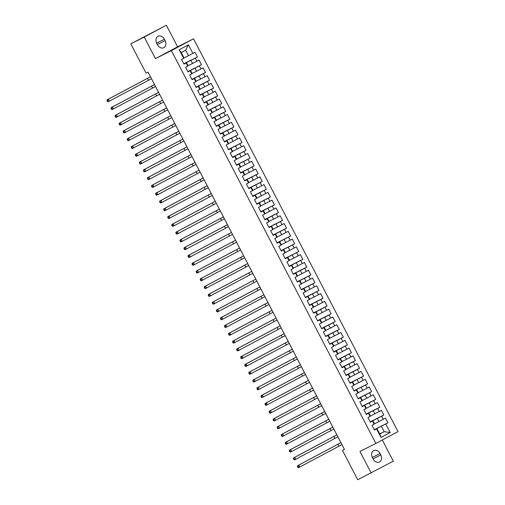 <?xml version="1.0" encoding="UTF-8"?>
<svg xmlns="http://www.w3.org/2000/svg" width="505" height="505" viewBox="0 0 505 505"><rect width="100%" height="100%" fill="white"/><g stroke="black" fill="none" stroke-linecap="round" stroke-linejoin="round"><path stroke-width="0.76" d="M166.379 25.25L144.234 37.061L155.458 58.624L177.602 46.813L166.379 25.25L130.789 43.809L146.065 73.156L148.06 72.158L344.442 449.399L342.447 450.403L357.723 479.75L393.313 461.191L382.291 440.019M177.602 46.813L193.535 38.816L398.022 431.63L375.884 443.44L171.397 50.626L193.535 38.816M379.728 433.921L384.217 431.668L390.226 432.507L385.763 423.947L387.89 422.811L385.46 418.14L383.333 419.276L381.717 416.158L383.838 415.028L381.408 410.357L379.28 411.487L377.664 408.375L379.785 407.245L377.355 402.573L375.228 403.703L373.612 400.591L375.733 399.455L373.302 394.79L371.175 395.92L369.559 392.808L371.68 391.672L369.25 387L367.122 388.137L365.506 385.025L367.627 383.888L365.197 379.217L363.07 380.353L361.454 377.235L363.575 376.105L361.144 371.434L359.017 372.564L357.401 369.452L359.522 368.322L357.092 363.651L354.965 364.78L353.349 361.668L355.469 360.532L353.039 355.861L350.918 356.997L349.296 353.885L351.417 352.749L348.987 348.078L346.866 349.214L345.243 346.095L347.364 344.966L344.934 340.294L342.813 341.424L341.191 338.312L343.312 337.182L340.881 332.511L338.76 333.641L337.138 330.529L339.259 329.399L336.829 324.728L334.708 325.858L333.085 322.745L335.206 321.609L332.776 316.938L330.655 318.074L329.033 314.962L331.154 313.826L328.723 309.155L326.602 310.291L324.98 307.173L327.101 306.043L324.671 301.371L322.55 302.501L320.927 299.389L323.048 298.259L320.618 293.588L318.497 294.718L316.875 291.606L318.996 290.47L316.566 285.798L314.445 286.935L312.822 283.823L314.95 282.686L312.513 278.015L310.392 279.151L308.77 276.033L310.897 274.903L308.46 270.232L306.339 271.368L304.717 268.25L306.844 267.12L304.408 262.448L302.287 263.578L300.664 260.466L302.792 259.336L300.355 254.665L298.234 255.795L296.612 252.683L298.739 251.547L296.302 246.876L294.181 248.012L292.559 244.9L294.686 243.763L292.25 239.092L290.129 240.228L288.507 237.11L290.634 235.98L288.204 231.309L286.076 232.439L284.454 229.327L286.581 228.197L284.151 223.526L282.024 224.656L280.401 221.543L282.529 220.407L280.098 215.742L277.971 216.872L276.349 213.76L278.476 212.624L276.046 207.953L273.918 209.089L272.296 205.977L274.423 204.841L271.993 200.169L269.866 201.306L268.243 198.187L270.371 197.057L267.94 192.386L265.813 193.516L264.191 190.404L266.318 189.274L263.888 184.603L261.76 185.733L260.138 182.621L262.265 181.484L259.835 176.813L257.708 177.949L256.085 174.837L258.213 173.701L255.782 169.03L253.655 170.166L252.033 167.048L254.16 165.918L251.73 161.246L249.603 162.376L247.98 159.264L250.108 158.134L247.677 153.463L245.55 154.593L243.928 151.481L246.055 150.345L243.625 145.68L241.497 146.81L239.875 143.698L242.002 142.561L239.572 137.89L237.445 139.026L235.822 135.914L237.95 134.778L235.519 130.107L233.392 131.243L231.776 128.125L233.897 126.995L231.467 122.324L229.339 123.454L227.723 120.341L229.844 119.212L227.414 114.54L225.287 115.67L223.671 112.558L225.792 111.422L223.361 106.751L221.234 107.887L219.618 104.775L221.739 103.639L219.309 98.967L217.182 100.104L215.566 96.985L217.687 95.855L215.256 91.184L213.129 92.32L211.513 89.202L213.634 88.072L211.204 83.401L209.076 84.531L207.46 81.419L209.581 80.289L207.151 75.617L205.03 76.747L203.408 73.635L205.529 72.499L203.098 67.828L200.977 68.964L199.355 65.852L201.476 64.716L199.046 60.044L196.925 61.181L195.302 58.062L197.423 56.932L194.993 52.261L188.485 55.67L185.644 50.222L181.219 52.583L184.054 58.031L183.656 58.309L179.193 49.749L188.409 44.831L192.872 53.391M390.226 432.507L381.01 437.425L376.553 428.859L376.951 428.581L374.369 429.881M183.656 58.309L181.529 59.445L183.959 64.11L186.086 62.98L187.709 66.092L185.581 67.228L188.011 71.899L190.139 70.763L191.761 73.875L189.634 75.011L192.064 79.683L194.191 78.546L195.814 81.665L193.686 82.795L196.117 87.466L198.244 86.336L199.866 89.448L197.739 90.578L200.169 95.249L202.297 94.119L203.913 97.231L201.792 98.368L204.222 103.039L206.349 101.903L207.965 105.015L205.844 106.151L208.275 110.822L210.402 109.686L212.018 112.804L209.897 113.934L212.327 118.606L214.455 117.469L216.071 120.588L213.95 121.718L216.38 126.389L218.507 125.259L220.123 128.371L218.002 129.501L220.432 134.172L222.56 133.042L224.176 136.154L222.055 137.291L224.485 141.962L226.612 140.826L228.228 143.938L226.107 145.074L228.538 149.745L230.665 148.609L232.281 151.727L230.16 152.857L232.59 157.528L234.711 156.398L236.334 159.511L234.213 160.64L236.643 165.312L238.764 164.182L240.386 167.294L238.265 168.43L240.696 173.101L242.817 171.965L244.439 175.077L242.318 176.213L244.748 180.885L246.869 179.748L248.492 182.867L246.371 183.997L248.801 188.668L250.922 187.532L252.544 190.65L250.423 191.78L252.853 196.451L254.975 195.321L256.597 198.433L254.476 199.563L256.906 204.235L259.027 203.105L260.649 206.217L258.528 207.353L260.959 212.024L263.08 210.888L264.702 214L262.581 215.136L265.011 219.808L267.132 218.671L268.755 221.79L266.634 222.92L269.064 227.591L271.185 226.461L272.807 229.573L270.68 230.703L273.117 235.374L275.238 234.244L276.86 237.356L274.733 238.493L277.169 243.157L279.29 242.028L280.913 245.14L278.785 246.276L281.222 250.947L283.343 249.811L284.965 252.923L282.838 254.059L285.274 258.73L287.395 257.594L289.018 260.713L286.89 261.842L289.327 266.514L291.448 265.384L293.07 268.496L290.943 269.626L293.38 274.297L295.501 273.167L297.123 276.279L294.996 277.415L297.426 282.087L299.553 280.95L301.176 284.062L299.048 285.199L301.479 289.87L303.606 288.734L305.228 291.852L303.101 292.982L305.531 297.653L307.659 296.523L309.281 299.635L307.154 300.765L309.584 305.437L311.711 304.307L313.334 307.419L311.206 308.549L313.637 313.22L315.764 312.09L317.386 315.202L315.259 316.338L317.689 321.01L319.816 319.873L321.439 322.985L319.311 324.122L321.742 328.793L323.869 327.657L325.491 330.775L323.364 331.905L325.794 336.576L327.922 335.446L329.544 338.558L327.417 339.688L329.847 344.359L331.974 343.23L333.597 346.342L331.469 347.478L333.9 352.149L336.027 351.013L337.649 354.125L335.522 355.261L337.952 359.932L340.08 358.796L341.702 361.915L339.575 363.044L342.005 367.716L344.132 366.579L345.755 369.698L343.627 370.828L346.058 375.499L348.185 374.369L349.807 377.481L347.68 378.611L350.11 383.282L352.238 382.152L353.853 385.264L351.733 386.401L354.163 391.072L356.29 389.936L357.906 393.048L355.785 394.184L358.215 398.855L360.343 397.719L361.959 400.837L359.838 401.967L362.268 406.639L364.395 405.509L366.011 408.621L363.89 409.751L366.321 414.422L368.448 413.292L370.064 416.404L367.943 417.54L370.373 422.205L372.501 421.075L374.117 424.187L371.996 425.324L374.426 429.995L376.553 428.859M183.845 63.889L190.915 60.341L192.538 63.453L188.049 65.707M195.302 58.062L190.915 60.341M196.925 61.181L192.538 63.453M179.193 49.749L181.219 52.583M187.898 71.672L194.968 68.124L196.59 71.237L192.102 73.49M199.355 65.852L194.968 68.124M200.977 68.964L196.59 71.237M186.086 62.98L183.902 64.002M186.484 62.702L188.106 65.814L187.709 66.092M191.95 79.462L199.02 75.908L200.643 79.026L196.155 81.273M203.408 73.635L199.02 75.908M205.03 76.747L200.643 79.026M190.139 70.763L187.955 71.786M190.536 70.485L192.159 73.604L191.761 73.875M196.003 87.245L203.073 83.697L204.695 86.809L200.207 89.063M207.46 81.419L203.073 83.697M209.076 84.531L204.695 86.809M194.191 78.546L192.007 79.569M194.589 78.275L196.211 81.387L195.814 81.665M200.056 95.028L207.126 91.481L208.748 94.593L204.26 96.846M211.513 89.202L207.126 91.481M213.129 92.32L208.748 94.593M198.244 86.336L196.06 87.352M198.642 86.058L200.264 89.17L199.866 89.448M204.108 102.812L211.178 99.264L212.801 102.376L208.312 104.63M215.566 96.985L211.178 99.264M217.182 100.104L212.801 102.376M202.297 94.119L200.113 95.142M202.694 93.842L204.317 96.954L203.913 97.231M208.161 110.601L215.231 107.047L216.853 110.166L212.365 112.413M219.618 104.775L215.231 107.047M221.234 107.887L216.853 110.166M206.349 101.903L204.165 102.925M206.747 101.625L208.369 104.743L207.965 105.015M212.214 118.385L219.284 114.837L220.906 117.949L216.418 120.196M223.671 112.558L219.284 114.837M225.287 115.67L220.906 117.949M210.402 109.686L208.218 110.709M210.8 109.408L212.422 112.527L212.018 112.804M216.266 126.168L223.336 122.62L224.959 125.732L220.47 127.986M227.723 120.341L223.336 122.62M229.339 123.454L224.959 125.732M214.455 117.469L212.27 118.492M214.852 117.198L216.475 120.31L216.071 120.588M220.319 133.951L227.389 130.404L229.011 133.516L224.523 135.769M231.776 128.125L227.389 130.404M233.392 131.243L229.011 133.516M218.507 125.259L216.323 126.275M218.905 124.981L220.527 128.093L220.123 128.371M224.371 141.735L231.441 138.187L233.064 141.299L228.576 143.553M235.822 135.914L231.441 138.187M237.445 139.026L233.064 141.299M222.56 133.042L220.376 134.065M222.957 132.764L224.58 135.877L224.176 136.154M228.424 149.524L235.494 145.97L237.11 149.089L232.628 151.336M239.875 143.698L235.494 145.97M241.497 146.81L237.11 149.089M226.612 140.826L224.428 141.848M227.01 140.548L228.632 143.666L228.228 143.938M232.477 157.307L239.547 153.76L241.163 156.872L236.681 159.125M243.928 151.481L239.547 153.76M245.55 154.593L241.163 156.872M230.665 148.609L228.481 149.631M231.063 148.337L232.685 151.45L232.281 151.727M236.529 165.091L243.599 161.543L245.215 164.655L240.733 166.909M247.98 159.264L243.599 161.543M249.603 162.376L245.215 164.655M234.711 156.398L232.534 157.415M235.115 156.121L236.738 159.233L236.334 159.511M240.582 172.874L247.652 169.327L249.268 172.439L244.786 174.692M252.033 167.048L247.652 169.327M253.655 170.166L249.268 172.439M238.764 164.182L236.586 165.198M239.168 163.904L240.79 167.016L240.386 167.294M244.628 180.657L251.705 177.11L253.321 180.228L248.839 182.475M256.085 174.837L251.705 177.11M257.708 177.949L253.321 180.228M242.817 171.965L240.639 172.988M243.221 171.687L244.843 174.799L244.439 175.077M248.681 188.447L255.757 184.893L257.373 188.011L252.891 190.259M260.138 182.621L255.757 184.893M261.76 185.733L257.373 188.011M246.869 179.748L244.691 180.771M247.273 179.471L248.896 182.589L248.492 182.867M252.734 196.23L259.81 192.683L261.426 195.795L256.944 198.048M264.191 190.404L259.81 192.683M265.813 193.516L261.426 195.795M250.922 187.532L248.744 188.554M251.326 187.26L252.948 190.372L252.544 190.65M256.786 204.014L263.863 200.466L265.478 203.578L260.997 205.832M268.243 198.187L263.863 200.466M269.866 201.306L265.478 203.578M254.975 195.321L252.797 196.338M255.379 195.044L257.001 198.156L256.597 198.433M260.839 211.797L267.909 208.249L269.531 211.361L265.049 213.615M272.296 205.977L267.909 208.249M273.918 209.089L269.531 211.361M259.027 203.105L256.843 204.127M259.431 202.827L261.053 205.939L260.649 206.217M264.891 219.587L271.961 216.033L273.584 219.151L269.102 221.398M276.349 213.76L271.961 216.033M277.971 216.872L273.584 219.151M263.08 210.888L260.896 211.911M263.484 210.61L265.106 213.729L264.702 214M268.944 227.37L276.014 223.822L277.636 226.934L273.154 229.188M280.401 221.543L276.014 223.822M282.024 224.656L277.636 226.934M267.132 218.671L264.948 219.694M267.536 218.394L269.159 221.512L268.755 221.79M272.997 235.153L280.067 231.606L281.689 234.718L277.207 236.971M284.454 229.327L280.067 231.606M286.076 232.439L281.689 234.718M271.185 226.461L269.001 227.477M271.589 226.183L273.211 229.295L272.807 229.573M277.049 242.937L284.119 239.389L285.742 242.501L281.26 244.755M288.507 237.11L284.119 239.389M290.129 240.228L285.742 242.501M275.238 234.244L273.053 235.261M275.642 233.966L277.264 237.079L276.86 237.356M281.102 250.72L288.172 247.172L289.794 250.291L285.312 252.538M292.559 244.9L288.172 247.172M294.181 248.012L289.794 250.291M279.29 242.028L277.106 243.05M279.694 241.75L281.317 244.862L280.913 245.14M285.155 258.51L292.225 254.956L293.847 258.074L289.359 260.321M296.612 252.683L292.225 254.956M298.234 255.795L293.847 258.074M283.343 249.811L281.159 250.833M283.747 249.533L285.369 252.651L284.965 252.923M289.207 266.293L296.277 262.745L297.899 265.857L293.411 268.111M300.664 260.466L296.277 262.745M302.287 263.578L297.899 265.857M287.395 257.594L285.211 258.617M287.8 257.323L289.422 260.435L289.018 260.713M293.26 274.076L300.33 270.529L301.952 273.641L297.464 275.894M304.717 268.25L300.33 270.529M306.339 271.368L301.952 273.641M291.448 265.384L289.264 266.4M291.852 265.106L293.474 268.218L293.07 268.496M297.312 281.859L304.382 278.312L306.005 281.424L301.517 283.677M308.77 276.033L304.382 278.312M310.392 279.151L306.005 281.424M295.501 273.167L293.317 274.19M295.905 272.889L297.527 276.001L297.123 276.279M301.365 289.649L308.435 286.095L310.057 289.214L305.569 291.461M312.822 283.823L308.435 286.095M314.445 286.935L310.057 289.214M299.553 280.95L297.369 281.973M299.957 280.673L301.573 283.791L301.176 284.062M305.418 297.432L312.488 293.885L314.11 296.997L309.622 299.244M316.875 291.606L312.488 293.885M318.497 294.718L314.11 296.997M303.606 288.734L301.422 289.756M304.01 288.456L305.626 291.574L305.228 291.852M309.47 305.216L316.54 301.668L318.163 304.78L313.674 307.034M320.927 299.389L316.54 301.668M322.55 302.501L318.163 304.78M307.659 296.523L305.474 297.54M308.063 296.246L309.679 299.358L309.281 299.635M313.523 312.999L320.593 309.451L322.215 312.563L317.727 314.817M324.98 307.173L320.593 309.451M326.602 310.291L322.215 312.563M311.711 304.307L309.527 305.323M312.115 304.029L313.731 307.141L313.334 307.419M317.576 320.782L324.646 317.235L326.268 320.347L321.78 322.6M329.033 314.962L324.646 317.235M330.655 318.074L326.268 320.347M315.764 312.09L313.58 313.113M316.168 311.812L317.784 314.924L317.386 315.202M321.628 328.572L328.698 325.018L330.32 328.136L325.832 330.384M333.085 322.745L328.698 325.018M334.708 325.858L330.32 328.136M319.816 319.873L317.632 320.896M320.22 319.596L321.837 322.714L321.439 322.985M325.681 336.355L332.751 332.808L334.373 335.92L329.885 338.173M337.138 330.529L332.751 332.808M338.76 333.641L334.373 335.92M323.869 327.657L321.685 328.679M324.273 327.385L325.889 330.497L325.491 330.775M329.733 344.139L336.803 340.591L338.426 343.703L333.938 345.957M341.191 338.312L336.803 340.591M342.813 341.424L338.426 343.703M327.922 335.446L325.738 336.463M328.326 335.168L329.942 338.281L329.544 338.558M333.786 351.922L340.856 348.374L342.478 351.486L337.99 353.74M345.243 346.095L340.856 348.374M346.866 349.214L342.478 351.486M331.974 343.23L329.79 344.246M332.372 342.952L333.994 346.064L333.597 346.342M337.839 359.705L344.909 356.158L346.531 359.276L342.043 361.523M349.296 353.885L344.909 356.158M350.918 356.997L346.531 359.276M336.027 351.013L333.843 352.035M336.425 350.735L338.047 353.847L337.649 354.125M341.891 367.495L348.961 363.941L350.584 367.059L346.095 369.306M353.349 361.668L348.961 363.941M354.965 364.78L350.584 367.059M340.08 358.796L337.895 359.819M340.477 358.518L342.1 361.637L341.702 361.915M345.944 375.278L353.014 371.731L354.636 374.843L350.148 377.096M357.401 369.452L353.014 371.731M359.017 372.564L354.636 374.843M344.132 366.579L341.948 367.602M344.53 366.308L346.152 369.42L345.755 369.698M349.997 383.061L357.067 379.514L358.689 382.626L354.201 384.879M361.454 377.235L357.067 379.514M363.07 380.353L358.689 382.626M348.185 374.369L346.001 375.385M348.583 374.091L350.205 377.203L349.807 377.481M354.049 390.845L361.119 387.297L362.741 390.409L358.253 392.663M365.506 385.025L361.119 387.297M367.122 388.137L362.741 390.409M352.238 382.152L350.053 383.175M352.635 381.875L354.257 384.987L353.853 385.264M358.102 398.634L365.172 395.08L366.794 398.199L362.306 400.446M369.559 392.808L365.172 395.08M371.175 395.92L366.794 398.199M356.29 389.936L354.106 390.958M356.688 389.658L358.31 392.776L357.906 393.048M362.154 406.418L369.224 402.87L370.847 405.982L366.359 408.236M373.612 400.591L369.224 402.87M375.228 403.703L370.847 405.982M360.343 397.719L358.159 398.742M360.74 397.441L362.363 400.56L361.959 400.837M366.207 414.201L373.277 410.653L374.899 413.765L370.411 416.019M377.664 408.375L373.277 410.653M379.28 411.487L374.899 413.765M364.395 405.509L362.211 406.525M364.793 405.231L366.415 408.343L366.011 408.621M370.26 421.984L377.33 418.437L378.952 421.549L374.464 423.802M381.717 416.158L377.33 418.437M383.333 419.276L378.952 421.549M368.448 413.292L366.264 414.308M368.846 413.014L370.468 416.126L370.064 416.404M374.312 429.768L381.382 426.22L384.217 431.668L379.792 434.035L376.951 428.581M385.763 423.947L381.382 426.22M372.501 421.075L370.316 422.098M372.898 420.798L374.521 423.91L374.117 424.187M144.234 37.061L130.789 43.809M375.884 443.44L359.945 451.438L371.169 473.002M155.458 58.624L171.397 50.626M344.416 449.355L342.447 450.403M183.997 57.924L188.485 55.67M381.01 437.425L379.792 434.035M185.644 50.222L188.409 44.831M373.144 459.02A5.618 4.343 63.3 0 0 379.495 461.999A5.618 4.343 63.3 0 0 380.802 454.936L380.076 453.534A5.618 4.343 63.3 0 0 373.725 450.555A5.618 4.343 63.3 0 0 372.412 457.618L373.144 459.02M164.403 39.232A5.618 4.343 63.3 0 0 158.052 36.253A5.618 4.343 63.3 0 0 156.746 43.316L157.472 44.718A5.618 4.343 63.3 0 0 163.822 47.697A5.618 4.343 63.3 0 0 165.135 40.634L164.403 39.232L156.645 43.127M387.89 422.811L374.249 429.66M383.838 415.028L370.197 421.871M379.785 407.245L366.144 414.087M375.733 399.455L362.091 406.304M371.68 391.672L358.039 398.521M367.627 383.888L353.986 390.737M363.575 376.105L349.94 382.948M359.522 368.322L345.887 375.165M355.469 360.532L341.834 367.381M351.417 352.749L337.782 359.598M347.364 344.966L333.729 351.808M343.312 337.182L329.677 344.025M339.259 329.399L325.624 336.242M335.206 321.609L321.571 328.458M331.154 313.826L317.519 320.675M327.101 306.043L313.466 312.885M323.048 298.259L309.413 305.102M318.996 290.47L305.361 297.319M314.95 282.686L301.308 289.535M310.897 274.903L297.256 281.746M306.844 267.12L293.203 273.962M302.792 259.336L289.15 266.179M298.739 251.547L285.098 258.396M294.686 243.763L281.045 250.613M290.634 235.98L276.993 242.823M286.581 228.197L272.94 235.04M282.529 220.407L268.887 227.256M278.476 212.624L264.835 219.473M274.423 204.841L260.782 211.69M270.371 197.057L256.729 203.9M266.318 189.274L252.677 196.117M262.265 181.484L248.624 188.333M258.213 173.701L244.571 180.55M254.16 165.918L240.519 172.761M250.108 158.134L236.466 164.977M246.055 150.345L232.414 157.194M242.002 142.561L228.361 149.411M237.95 134.778L224.308 141.627M233.897 126.995L220.256 133.838M229.844 119.212L216.203 126.054M225.792 111.422L212.15 118.271M221.739 103.639L208.098 110.488M217.687 95.855L204.052 102.698M213.634 88.072L199.999 94.915M209.581 80.289L195.946 87.131M205.529 72.499L191.894 79.348M201.476 64.716L187.841 71.565M197.423 56.932L183.788 63.775M341.942 444.602L298.556 467.68L297.849 467.321L298.341 467.074L297.937 466.292L297.439 466.544L297.849 467.321M340.932 442.658L298.783 465.111L299.8 467.056L298.341 467.074M297.937 466.292L298.783 465.111L297.54 465.736L340.919 442.632M297.54 465.736L297.439 466.544M337.889 436.819L294.503 459.897L293.796 459.537L294.289 459.291L293.885 458.508L293.386 458.761L293.796 459.537M336.879 434.874L294.737 457.322L295.747 459.272L294.289 459.291M293.885 458.508L294.737 457.322L293.487 457.947L336.867 434.849M293.487 457.947L293.386 458.761M333.837 429.035L290.451 452.108L289.744 451.754L290.236 451.502L289.832 450.725L289.333 450.978L289.744 451.754M332.827 427.091L290.684 449.538L291.694 451.483L290.236 451.502M289.832 450.725L290.684 449.538L289.434 450.163L332.814 427.066M289.434 450.163L289.333 450.978M329.784 421.252L286.398 444.324L285.691 443.971L286.19 443.718L285.779 442.942L285.281 443.188L285.691 443.971M328.774 419.301L286.632 441.755L287.642 443.699L286.19 443.718M285.779 442.942L286.632 441.755L285.382 442.38L328.761 419.283M285.382 442.38L285.281 443.188M325.731 413.462L282.345 436.541L281.639 436.187L282.137 435.935L281.727 435.159L281.228 435.405L281.639 436.187M324.721 411.518L282.579 433.972L283.589 435.916L282.137 435.935M281.727 435.159L282.579 433.972L281.329 434.597L324.709 411.493M281.329 434.597L281.228 435.405M321.679 405.679L278.293 428.758L277.586 428.398L278.085 428.152L277.674 427.369L277.176 427.621L277.586 428.398M320.669 403.735L278.526 426.182L279.536 428.133L278.085 428.152M277.674 427.369L278.526 426.182L277.277 426.807L320.656 403.71M277.277 426.807L277.176 427.621M317.626 397.896L274.24 420.974L273.533 420.615L274.032 420.362L273.622 419.586L273.129 419.838L273.533 420.615M316.616 395.952L274.474 418.399L275.484 420.349L274.032 420.362M273.622 419.586L274.474 418.399L273.224 419.024L316.603 395.926M273.224 419.024L273.129 419.838M313.573 390.113L270.188 413.185L269.481 412.831L269.979 412.579L269.569 411.802L269.077 412.055L269.481 412.831M269.569 411.802L270.421 410.615L269.171 411.24L312.551 388.143L270.421 410.615L271.431 412.56L269.979 412.579M269.171 411.24L269.077 412.055M309.521 382.329L266.135 405.401L265.428 405.048L265.927 404.795L265.516 404.019L265.024 404.265L265.428 405.048M308.511 380.379L266.369 402.832L267.379 404.776L265.927 404.795M265.516 404.019L266.369 402.832L265.119 403.457L308.498 380.36M265.119 403.457L265.024 404.265M305.468 374.54L262.082 397.618L261.375 397.258L261.874 397.012L261.464 396.236L260.971 396.482L261.375 397.258M304.458 372.595L262.316 395.049L263.326 396.993L261.874 397.012M261.464 396.236L262.316 395.049L261.072 395.674L304.446 372.57M261.072 395.674L260.971 396.482M301.416 366.756L258.03 389.835L257.323 389.475L257.821 389.229L257.417 388.446L256.919 388.698L257.323 389.475M300.406 364.812L258.263 387.259L259.273 389.21L257.821 389.229M257.417 388.446L258.263 387.259L257.02 387.884L300.393 364.787M257.02 387.884L256.919 388.698M297.363 358.973L253.977 382.045L253.27 381.692L253.769 381.439L253.365 380.663L252.866 380.915L253.27 381.692M296.353 357.029L254.211 379.476L255.221 381.42L253.769 381.439M253.365 380.663L254.211 379.476L252.967 380.101L296.34 357.003M252.967 380.101L252.866 380.915M293.31 351.19L249.924 374.262L249.218 373.908L249.716 373.656L249.312 372.879L248.814 373.126L249.218 373.908M292.3 349.239L250.158 371.693L251.168 373.637L249.716 373.656M249.312 372.879L250.158 371.693L248.914 372.318L292.288 349.22M248.914 372.318L248.814 373.126M289.258 343.406L245.872 366.478L245.165 366.125L245.664 365.873L245.26 365.096L244.761 365.342L245.165 366.125M288.248 341.456L246.105 363.909L247.115 365.854L245.664 365.873M245.26 365.096L246.105 363.909L244.862 364.534L288.235 341.43M244.862 364.534L244.761 365.342M285.211 335.617L241.819 358.695L241.112 358.335L241.611 358.089L241.207 357.306L240.708 357.559L241.112 358.335M284.195 333.672L242.053 356.126L243.063 358.07L241.611 358.089M241.207 357.306L242.053 356.126L240.809 356.751L284.182 333.647M240.809 356.751L240.708 357.559M281.159 327.833L237.767 350.912L237.06 350.552L237.558 350.306L237.154 349.523L236.656 349.776L237.06 350.552M280.142 325.889L238 348.336L239.01 350.287L237.558 350.306M237.154 349.523L238 348.336L236.757 348.961L280.13 325.864M236.757 348.961L236.656 349.776M277.106 320.05L233.714 343.122L233.007 342.769L233.506 342.516L233.102 341.74L232.603 341.992L233.007 342.769M276.09 318.106L233.948 340.553L234.958 342.497L233.506 342.516M233.102 341.74L233.948 340.553L232.704 341.178L276.077 318.081M232.704 341.178L232.603 341.992M273.053 312.267L229.661 335.339L228.954 334.985L229.453 334.733L229.049 333.956L228.55 334.203L228.954 334.985M272.037 310.316L229.895 332.77L230.905 334.714L229.453 334.733M229.049 333.956L229.895 332.77L228.651 333.395L272.025 310.297M228.651 333.395L228.55 334.203M269.001 304.477L225.609 327.556L224.902 327.196L225.4 326.95L224.996 326.173L224.498 326.419L224.902 327.196M267.985 302.533L225.842 324.986L226.852 326.931L225.4 326.95M224.996 326.173L225.842 324.986L224.599 325.611L267.972 302.508M224.599 325.611L224.498 326.419M264.948 296.694L221.556 319.772L220.849 319.412L221.348 319.166L220.944 318.384L220.445 318.636L220.849 319.412M263.932 294.75L221.79 317.197L222.806 319.147L221.348 319.166M220.944 318.384L221.79 317.197L220.546 317.822L263.919 294.724M220.546 317.822L220.445 318.636M260.896 288.911L217.504 311.989L216.796 311.629L217.295 311.377L216.891 310.6L216.393 310.853L216.796 311.629M259.879 286.966L217.737 309.413L218.753 311.364L217.295 311.377M216.891 310.6L217.737 309.413L216.493 310.038L259.867 286.941M216.493 310.038L216.393 310.853M256.843 281.127L213.451 304.199L212.744 303.846L213.243 303.593L212.839 302.817L212.34 303.069L212.744 303.846M212.839 302.817L213.684 301.63L212.441 302.255L255.814 279.158L213.684 301.63L214.701 303.574L213.243 303.593M212.441 302.255L212.34 303.069M252.79 273.344L209.398 296.416L208.691 296.063L209.19 295.81L208.786 295.034L208.287 295.28L208.691 296.063M251.774 271.393L209.632 293.847L210.648 295.791L209.19 295.81M208.786 295.034L209.632 293.847L208.388 294.472L251.761 271.374M208.388 294.472L208.287 295.28M248.738 265.554L205.346 288.633L204.639 288.273L205.137 288.027L204.733 287.244L204.235 287.496L204.639 288.273M247.721 263.61L205.579 286.064L206.595 288.008L205.137 288.027M204.733 287.244L205.579 286.064L204.336 286.689L247.709 263.585M204.336 286.689L204.235 287.496M244.685 257.771L201.293 280.849L200.586 280.49L201.085 280.243L200.681 279.461L200.182 279.713L200.586 280.49M200.681 279.461L201.527 278.274L200.283 278.899L243.656 255.801L201.527 278.274L202.543 280.224L201.085 280.243M200.283 278.899L200.182 279.713M240.632 249.988L197.24 273.06L196.533 272.706L197.032 272.454L196.628 271.677L196.129 271.93L196.533 272.706M239.616 248.043L197.474 270.491L198.49 272.435L197.032 272.454M196.628 271.677L197.474 270.491L196.23 271.116L239.604 248.018M196.23 271.116L196.129 271.93M236.58 242.204L193.188 265.276L192.481 264.923L192.979 264.67L192.575 263.894L192.077 264.14L192.481 264.923M235.564 240.254L193.421 262.707L194.438 264.652L192.979 264.67M192.575 263.894L193.421 262.707L192.178 263.332L235.551 240.235M192.178 263.332L192.077 264.14M232.527 234.415L189.141 257.493L188.428 257.14L188.927 256.887L188.523 256.111L188.024 256.357L188.428 257.14M188.523 256.111L189.369 254.924L188.125 255.549L231.498 232.445L189.369 254.924L190.385 256.868L188.927 256.887M188.125 255.549L188.024 256.357M228.475 226.631L185.089 249.71L184.375 249.35L184.874 249.104L184.47 248.321L183.971 248.574L184.375 249.35M227.458 224.687L185.316 247.134L186.332 249.085L184.874 249.104M184.47 248.321L185.316 247.134L184.073 247.759L227.446 224.662M184.073 247.759L183.971 248.574M224.422 218.848L181.036 241.927L180.323 241.567L180.822 241.314L180.418 240.538L179.919 240.79L180.323 241.567M223.406 216.904L181.263 239.351L182.28 241.302L180.822 241.314M180.418 240.538L181.263 239.351L180.02 239.976L223.393 216.879M180.02 239.976L179.919 240.79M220.369 211.065L176.984 234.137L176.27 233.783L176.769 233.531L176.365 232.755L175.866 233.007L176.27 233.783M219.353 209.12L177.211 231.568L178.227 233.512L176.769 233.531M176.365 232.755L177.211 231.568L175.967 232.193L219.34 209.095M175.967 232.193L175.866 233.007M216.317 203.281L172.931 226.354L172.218 226L172.716 225.748L172.312 224.971L171.814 225.217L172.218 226M215.3 201.331L173.158 223.784L174.174 225.729L172.716 225.748M172.312 224.971L173.158 223.784L171.915 224.409L215.294 201.312M171.915 224.409L171.814 225.217M212.264 195.492L168.878 218.57L168.165 218.21L168.664 217.964L168.26 217.188L167.761 217.434L168.165 218.21M211.254 193.548L169.106 216.001L170.122 217.945L168.664 217.964M168.26 217.188L169.106 216.001L167.862 216.626L211.241 193.522M167.862 216.626L167.761 217.434M208.211 187.709L164.826 210.787L164.112 210.427L164.611 210.181L164.207 209.398L163.708 209.651L164.112 210.427M207.202 185.764L165.053 208.211L166.069 210.162L164.611 210.181M164.207 209.398L165.053 208.211L163.809 208.836L207.189 185.739M163.809 208.836L163.708 209.651M204.159 179.925L160.773 202.997L160.06 202.644L160.558 202.391L160.154 201.615L159.656 201.867L160.06 202.644M203.149 177.981L161 200.428L162.017 202.372L160.558 202.391M160.154 201.615L161 200.428L159.757 201.053L203.136 177.956M159.757 201.053L159.656 201.867M200.106 172.142L156.72 195.214L156.013 194.861L156.506 194.608L156.102 193.832L155.603 194.078L156.013 194.861M156.102 193.832L156.948 192.645L155.704 193.27L199.084 170.172L156.948 192.645L157.964 194.589L156.506 194.608M155.704 193.27L155.603 194.078M196.054 164.359L152.668 187.431L151.961 187.077L152.453 186.825L152.049 186.048L151.55 186.294L151.961 187.077M195.044 162.408L152.895 184.862L153.911 186.806L152.453 186.825M152.049 186.048L152.895 184.862L151.651 185.486L195.031 162.383M151.651 185.486L151.55 186.294M192.001 156.569L148.615 179.647L147.908 179.288L148.401 179.041L147.997 178.259L147.498 178.511L147.908 179.288M190.991 154.625L148.849 177.078L149.859 179.023L148.401 179.041M147.997 178.259L148.849 177.078L147.599 177.697L190.978 154.599M147.599 177.697L147.498 178.511M187.948 148.786L144.563 171.864L143.856 171.504L144.348 171.258L143.944 170.475L143.445 170.728L143.856 171.504M186.938 146.841L144.796 169.289L145.806 171.239L144.348 171.258M143.944 170.475L144.796 169.289L143.546 169.914L186.926 146.816M143.546 169.914L143.445 170.728M183.896 141.002L140.51 164.075L139.803 163.721L140.302 163.468L139.891 162.692L139.393 162.945L139.803 163.721M182.886 139.058L140.744 161.505L141.754 163.45L140.302 163.468M139.891 162.692L140.744 161.505L139.494 162.13L182.873 139.033M139.494 162.13L139.393 162.945M179.843 133.219L136.457 156.291L135.75 155.938L136.249 155.685L135.839 154.909L135.34 155.155L135.75 155.938M178.833 131.268L136.691 153.722L137.701 155.666L136.249 155.685M135.839 154.909L136.691 153.722L135.441 154.347L178.82 131.249M135.441 154.347L135.34 155.155M175.791 125.429L132.405 148.508L131.698 148.148L132.196 147.902L131.786 147.125L131.287 147.372L131.698 148.148M174.78 123.485L132.638 145.939L133.648 147.883L132.196 147.902M131.786 147.125L132.638 145.939L131.388 146.564L174.768 123.46M131.388 146.564L131.287 147.372M171.738 117.646L128.352 140.725L127.645 140.365L128.144 140.119L127.733 139.336L127.235 139.588L127.645 140.365M170.728 115.702L128.586 138.149L129.596 140.1L128.144 140.119M127.733 139.336L128.586 138.149L127.336 138.774L170.715 115.677M127.336 138.774L127.235 139.588M167.685 109.863L124.299 132.935L123.592 132.581L124.091 132.329L123.681 131.553L123.188 131.805L123.592 132.581M166.675 107.918L124.533 130.366L125.543 132.31L124.091 132.329M123.681 131.553L124.533 130.366L123.283 130.991L166.663 107.893M123.283 130.991L123.188 131.805M163.633 102.079L120.247 125.152L119.54 124.798L120.038 124.546L119.628 123.769L119.136 124.015L119.54 124.798M119.628 123.769L120.48 122.582L119.23 123.207L162.61 100.11L120.48 122.582L121.49 124.527L120.038 124.546M119.23 123.207L119.136 124.015M159.58 94.296L116.194 117.368L115.487 117.015L115.986 116.762L115.576 115.986L115.083 116.232L115.487 117.015M158.57 92.346L116.428 114.799L117.438 116.743L115.986 116.762M115.576 115.986L116.428 114.799L115.184 115.424L158.557 92.32M115.184 115.424L115.083 116.232M155.527 86.506L112.142 109.585L111.435 109.225L111.933 108.979L111.523 108.196L111.031 108.449L111.435 109.225M154.517 84.562L112.375 107.016L113.385 108.96L111.933 108.979M111.523 108.196L112.375 107.016L111.132 107.641L154.505 84.537M111.132 107.641L111.031 108.449M151.475 78.723L108.089 101.802L107.382 101.442L107.881 101.196L107.477 100.413L106.978 100.665L107.382 101.442M150.465 76.779L108.322 99.226L109.332 101.177L107.881 101.196M107.477 100.413L108.322 99.226L107.079 99.851L150.452 76.754M107.079 99.851L106.978 100.665M373.043 458.83L380.802 454.936M372.318 457.429L380.076 453.534M157.377 44.528L165.135 40.634M338.969 446.167L337.952 444.217M334.916 438.384L333.9 436.434M330.863 430.595L329.847 428.65M326.811 422.811L325.794 420.867M322.758 415.028L321.742 413.084M318.705 407.245L317.689 405.294M314.653 399.455L313.637 397.511M310.6 391.672L309.59 389.727M306.548 383.888L305.538 381.944M302.495 376.105L301.485 374.161M298.442 368.322L297.432 366.371M294.39 360.532L293.38 358.588M290.337 352.749L289.327 350.805M286.284 344.966L285.274 343.021M282.232 337.182L281.222 335.232M278.179 329.399L277.169 327.448M274.127 321.609L273.117 319.665M270.074 313.826L269.064 311.882M266.021 306.043L265.011 304.098M261.969 298.259L260.959 296.309M257.916 290.47L256.906 288.525M253.864 282.686L252.853 280.742M249.811 274.903L248.801 272.959M245.758 267.12L244.748 265.169M241.706 259.336L240.696 257.386M237.653 251.547L236.643 249.603M233.607 243.763L232.59 241.819M229.554 235.98L228.538 234.036M225.501 228.197L224.485 226.246M221.449 220.407L220.432 218.463M217.396 212.624L216.38 210.68M213.344 204.841L212.327 202.896M209.291 197.057L208.275 195.113M205.238 189.274L204.222 187.323M201.186 181.484L200.169 179.54M197.133 173.701L196.117 171.757M193.08 165.918L192.064 163.974M189.028 158.134L188.011 156.184M184.975 150.351L183.959 148.401M180.923 142.561L179.906 140.617M176.87 134.778L175.854 132.834M172.817 126.995L171.801 125.051M168.765 119.212L167.748 117.261M164.712 111.422L163.702 109.478M160.659 103.639L159.649 101.694M156.607 95.855L155.597 93.911M152.554 88.072L151.544 86.121M148.502 80.289L147.492 78.338"/></g></svg>
